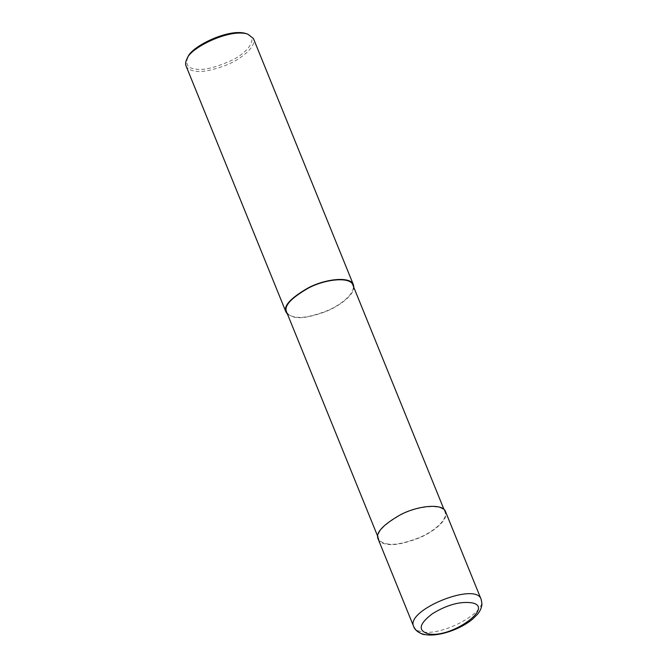 <?xml version="1.0" encoding="UTF-8"?>
<svg xmlns="http://www.w3.org/2000/svg" width="668" height="668" viewBox="0 0 668 668"><rect width="100%" height="100%" fill="white"/><g stroke="black" fill="none" stroke-linecap="round" stroke-linejoin="round"><path stroke-width="0.5" stroke-dasharray="3.34 2.5" d="M378.163 539.068C379.583 541.832 382.288 543.501 386.279 544.078C393.026 545.773 404.023 543.702 419.279 537.89C433.674 532.004 448.946 519.437 445.556 511.696M386.705 543.769C393.335 545.43 404.148 543.401 419.153 537.682C433.307 531.895 448.328 519.537 444.997 511.93C442.608 503.522 418.26 505.709 400.8 514.828C383.207 524.923 375.85 532.922 378.723 538.834C380.125 541.556 382.781 543.201 386.705 543.769M286.589 311.939C287.991 314.653 290.647 316.298 294.571 316.866C301.201 318.527 312.014 316.498 327.019 310.779C341.173 304.992 356.194 292.634 352.863 285.027M287.574 314.361L294.145 317.175C300.441 318.728 310.653 316.991 324.79 311.973C338.183 306.863 353.556 295.866 353.848 287.457M186.046 65.923C187.466 68.687 190.171 70.357 194.154 70.942C200.901 72.628 211.898 70.566 227.153 64.746C241.549 58.867 256.829 46.301 253.439 38.56M187.842 57.264C185.328 64.195 187.616 68.069 194.697 68.871C202.304 70.816 214.645 67.986 231.729 60.362C247.836 52.672 259.376 37.425 246.108 33.609M413.759 626.734C414.853 629.289 417.558 630.968 421.875 631.744C442.249 636.612 488.25 611.479 481.152 599.363M294.571 316.866L294.145 317.175M444.997 511.93L444.011 509.5M378.723 538.834L377.737 536.412"/><path stroke-width="1" d="M428.238 633.79C450.566 638.925 495.481 606.995 471.8 602.812C460.01 601.233 446.884 604.866 432.413 613.725C419.028 623.87 417.634 630.559 428.238 633.79M481.152 599.363L445.556 511.696C443.126 503.146 418.368 505.375 400.616 514.644C382.722 524.914 375.241 533.056 378.163 539.068L413.759 626.726C413.951 627.695 415.972 631.719 422.184 633.89L425.09 634.6C422.777 634.767 419.562 633.089 415.446 629.557L413.759 626.726C404.708 610.352 476.251 581.31 481.152 599.363L481.954 603.864C481.661 607.788 480.108 611.312 477.319 614.443L472.752 618.977C461.129 628.972 438.951 637.038 425.09 634.6M444.011 509.5L352.863 285.027C350.475 276.619 326.126 278.806 308.666 287.925C291.073 298.02 283.716 306.027 286.589 311.939L377.737 536.412M353.848 287.457L353.422 284.802C350.992 276.251 326.234 278.481 308.482 287.741C290.588 298.011 283.098 306.153 286.029 312.165L287.574 314.361M353.422 284.802L253.439 38.56L247.803 34.143C229.942 28.089 189.921 48.021 186.998 58.834C185.537 61.715 185.22 64.078 186.046 65.923L286.029 312.165M247.803 34.143L246.108 33.609C228.99 27.805 190.639 46.902 187.842 57.264L186.998 58.834"/></g></svg>
